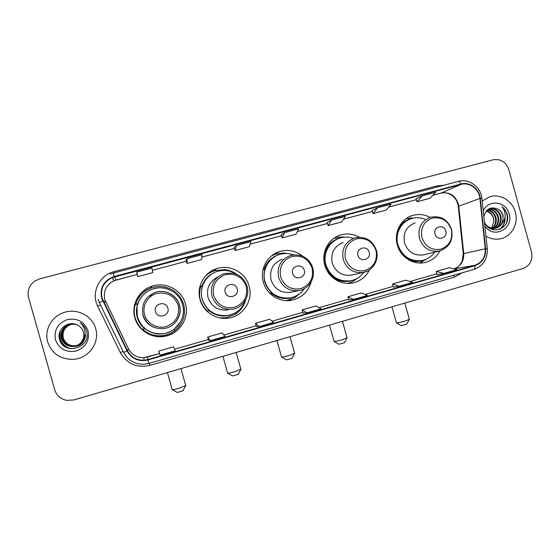 <?xml version="1.0" encoding="UTF-8"?>
<svg xmlns="http://www.w3.org/2000/svg" width="560" height="560" viewBox="0 0 560 560"><rect width="100%" height="100%" fill="white"/><g stroke="black" fill="none" stroke-linecap="round" stroke-linejoin="round"><path stroke-width="0.84" d="M430.031 217.392C424.41 214.403 418.6 213.759 412.594 215.474C400.911 218.743 393.645 232.666 397.313 244.965C400.435 257.054 413.182 265.188 424.676 262.556C431.466 260.995 436.583 257.089 440.02 250.845M359.373 237.223C353.36 233.87 347.088 233.135 340.557 235.018C328.51 238.462 321.006 252.637 324.744 265.111C327.908 277.305 340.879 285.523 352.716 282.968C360.325 281.274 365.904 276.906 369.467 269.857M348.068 283.395L348.586 283.178M302.869 256.333C295.883 250.768 288.12 249.179 279.58 251.566C267.246 255.171 259.56 269.549 263.347 282.156C266.546 294.406 279.636 302.687 291.746 300.244C301.777 297.948 308.245 291.823 311.15 281.869M287.784 300.636L290.745 299.558M200.081 299.726C203.287 311.969 216.412 320.306 228.76 318.073C243.334 316.064 253.421 300.097 249.13 286.104C245.665 272.552 229.978 264.026 216.685 268.639C204.078 272.44 196.238 287 200.081 299.726M224.119 318.395L228.76 318.073M134.841 317.835C138.047 329.987 151.018 338.359 163.527 336.49C178.92 334.824 189.903 318.269 185.416 303.793C181.867 289.912 165.487 281.316 151.732 286.286C138.894 290.332 130.963 305.032 134.841 317.835M151.732 286.286L151.333 287.854C139.055 291.725 131.474 305.795 135.184 318.031C139.881 330.687 149.03 336.63 162.624 335.874C170.268 334.691 176.239 330.932 180.523 324.597M144.515 328.636C140.966 325.626 138.551 321.902 137.263 317.457C136.031 312.963 136.164 308.511 137.641 304.087M136.983 307.244L137.368 317.555C138.649 321.965 141.064 325.654 144.599 328.615M199.472 288.624L199.962 286.972M216.685 268.639L213.521 270.942L207.886 273.609M275.961 253.988L272.937 254.849M334.649 238.07L334.089 238.189M47.712 341.992C51.954 353.633 60.445 359.422 73.192 359.359C88.466 358.673 100.086 342.678 95.683 328.671C92.337 315.616 76.51 307.713 63.392 312.711C51.45 316.715 44.149 330.26 47.712 341.992C51.954 353.633 60.445 359.422 73.192 359.359C88.466 358.673 100.086 342.678 95.683 328.671C92.337 315.616 76.51 307.713 63.392 312.711C51.45 316.715 44.149 330.26 47.712 341.992M485.947 236.11C490.595 238.931 495.488 239.813 500.612 238.756C511.644 236.593 518.763 223.643 515.34 212.17C512.463 200.83 500.22 193.389 489.755 196.735L482.223 201.012L489.755 196.735C500.22 193.389 512.463 200.83 515.34 212.17C518.763 223.643 511.644 236.593 500.612 238.756C495.488 239.813 490.595 238.931 485.947 236.11M102.032 297.955C100.233 288.764 103.572 282.002 112.042 277.669L461.027 184.408C469.518 181.888 479.171 189.084 479.92 198.415L485.261 248.801C485.569 257.061 482.069 262.57 474.754 265.321L147.791 359.576L143.941 360.234C136.486 360.339 130.991 357.168 127.449 350.721L102.032 297.955M101.605 298.074L127.057 350.91C131.747 358.911 138.698 361.935 147.91 359.982L474.859 265.699C482.356 262.878 485.947 257.236 485.632 248.773L480.284 198.387C479.514 188.825 469.623 181.447 460.929 184.03L114.198 276.479C103.971 280.301 99.771 287.504 101.605 298.074M415.968 198.751L422.373 195.846L417.011 201.761L415.968 198.751M372.022 210.497L377.461 207.844L373.051 213.549L372.022 210.497M331.52 220.108L328.104 225.603L341.691 221.956L345.408 216.398L331.52 220.108L327.096 222.516M136.759 272.118L137.83 276.619L152.712 272.629L152.012 268.044L136.759 272.118L136.906 273.357M187.173 258.65L187.047 263.424L201.593 259.525L202.069 254.674L187.173 258.65L186.102 260.211M234.171 247.345L236.411 245.504L235.137 250.53L234.171 247.345M281.155 234.787L284.515 232.659L282.149 237.923L281.155 234.787M508.83 169.624C505.932 161.924 500.689 158.648 493.101 159.789L39.634 278.887L34.853 281.015C29.148 285.236 27.041 290.724 28.553 297.486L54.712 389.802C56.623 395.577 60.627 399.098 66.731 400.372L73.913 399.938L523.04 268.485C530.124 265.559 532.938 260.057 531.496 251.979L508.83 169.624M373.051 213.549L386.337 209.986L391.041 204.218L377.461 207.844M417.011 201.761L430.017 198.275L435.652 192.304L422.373 195.846M235.137 250.53L249.354 246.715L250.964 241.619L236.411 245.504M282.149 237.923L296.044 234.199L298.732 228.865L284.515 232.659M393.281 287.091L399.217 286.265L412.706 282.38L405.804 280.161L392.588 283.948L393.281 287.098M436.94 274.526L443.835 273.413L457.03 269.612L449.218 267.701L436.289 271.411L436.947 274.533M256.326 326.515L259.119 326.62L273.567 322.462L269.64 319.242L255.507 323.295L256.333 326.522M208.572 340.263L210.21 340.711L225.001 336.448L222.166 332.864L207.704 337.015L208.572 340.27M159.705 354.326L160.132 355.138L175.28 350.77L173.586 346.808L158.788 351.057L159.705 354.333M348.649 299.936L353.584 299.411L367.381 295.435L361.424 292.894L347.914 296.772L348.649 299.95M306.894 312.858L321.013 308.791L316.043 305.921L302.232 309.883L302.974 313.089L306.894 312.858L302.232 309.883M187.047 263.424L186.095 260.197M137.83 276.619L136.899 273.35M328.104 225.603L327.096 222.509M259.119 326.62L255.507 323.295M210.21 340.711L207.704 337.015M160.132 355.138L158.788 351.057M353.584 299.411L347.914 296.772M399.217 286.265L392.588 283.948M443.835 273.413L436.289 271.411M85.071 333.452C85.386 339.192 82.845 343.154 77.455 345.331M76.706 345.59L75.432 345.807C69.307 346.213 65.191 343.588 63.098 337.932C62.006 331.331 64.701 326.795 71.183 324.324L73.283 323.946M76.944 345.478L75.558 345.765C69.44 346.171 65.338 343.546 63.245 337.904C62.16 331.31 64.848 326.788 71.316 324.324L73.353 323.953M84.679 335.972C84 340.662 81.424 343.84 76.958 345.506L76.762 345.562M76.636 345.604L74.921 345.982C68.747 346.395 64.603 343.749 62.496 338.051C61.39 331.394 64.106 326.823 70.637 324.345L73.024 323.939M84.826 335.356C84.343 340.347 81.739 343.721 77.021 345.485M76.699 345.583L75.054 345.94C68.887 346.353 64.75 343.707 62.643 338.023C61.544 331.38 64.253 326.816 70.777 324.338L73.087 323.939M83.832 338.149C82.635 341.831 80.171 344.344 76.454 345.681L74.536 346.122C68.32 346.535 64.155 343.875 62.034 338.142C60.928 331.45 63.658 326.851 70.224 324.352L72.828 323.939M76.391 345.702L74.403 346.164C68.18 346.577 64.008 343.917 61.88 338.17C60.767 331.464 63.504 326.858 70.091 324.359L72.758 323.939M84.07 337.652C82.957 341.593 80.437 344.26 76.517 345.66M82.81 339.787C83.944 337.288 84.161 334.726 83.454 332.108C82.467 328.867 80.409 326.501 77.287 325.003C68.39 319.998 56.735 329.308 59.402 338.772C63.028 355.838 90.881 348.467 86.821 332.024L86.611 331.205C85.561 327.663 83.454 324.87 80.29 322.84C82.985 325.241 84.553 328.188 85.001 331.667C85.309 334.642 84.581 337.351 82.81 339.787C81.039 343.399 78.064 345.59 73.878 346.346C67.606 346.766 63.399 344.078 61.257 338.296C60.137 331.534 62.895 326.893 69.531 324.373L75.495 324.254M83.069 339.423C81.347 343.217 78.323 345.513 74.011 346.304C67.753 346.717 63.553 344.036 61.411 338.261C60.298 331.52 63.049 326.886 69.671 324.366L72.555 323.939M85.582 335.251C84.266 343.679 79.247 347.375 70.511 346.346M69.839 346.15L64.498 342.79M63.231 341.194L61.845 338.324M55.482 339.836C59.234 349.062 66.171 352.786 76.279 351.022C85.778 347.263 89.705 340.522 88.06 330.792C84.371 321.622 77.476 317.884 67.375 319.557C57.806 323.26 53.844 330.015 55.482 339.836M66.115 347.347C61.922 344.687 59.584 341.054 59.115 336.441M70.763 348.761C61.908 345.688 58.471 339.619 60.452 330.554M64.995 346.696C61.873 344.379 59.955 341.46 59.248 337.932M70.364 348.705C61.908 345.625 58.527 339.731 60.228 331.023M182.938 390.782L177.275 392.462L172.403 389.767M172.067 389.578C172.165 390.005 174.573 389.543 179.312 388.192L185.71 385.49M167.86 308.133C165.97 300.223 152.999 303.793 155.498 311.563C157.423 319.487 170.366 315.861 167.86 308.133M182.539 304.64C179.396 292.369 164.983 284.718 152.789 288.988C141.239 292.495 134.057 305.669 137.536 317.135C141.953 329 150.542 334.523 163.296 333.704C176.876 332.094 186.501 317.45 182.539 304.64M153.489 294.679L150.325 296.177M151.424 287.497L150.766 287.714M162.239 336.525L163.345 336.357M143.038 315.56C144.683 320.922 148.099 324.744 153.272 327.026M137.753 304.052L135.59 304.465C138.208 296.31 143.563 290.745 151.662 287.784C155.911 286.391 160.223 286.111 164.605 286.951C174.307 289.268 180.677 295.106 183.708 304.465C186.109 314.916 183.162 323.638 174.867 330.638C171.318 333.319 167.335 334.971 162.904 335.594C155.176 336.469 148.4 334.348 142.569 329.245L144.928 328.524M135.59 304.465L137.767 303.541C141.386 294.469 148.057 289.268 157.794 287.938M180.586 321.755L174.202 329.231C164.311 335.797 154.525 335.622 144.858 328.72L142.569 329.245M238.14 374.353L232.589 375.963L227.794 373.254M227.486 373.079C227.661 373.492 230.188 373.002 235.053 371.623L240.863 369.159M237.174 288.897C235.319 281.12 222.768 284.571 225.211 292.215C227.094 300.013 239.624 296.506 237.174 288.897M217.917 276.927C209.496 281.295 206.199 288.162 208.026 297.521C211.512 306.761 218.141 310.891 227.92 309.911M236.453 274.148C230.44 270.375 224.014 269.479 217.182 271.46C205.863 274.771 198.793 287.791 202.23 299.173C206.71 311.129 215.278 316.568 227.934 315.476C236.817 313.586 242.753 308.371 245.735 299.824M210.931 274.561C202.783 280.889 199.836 289.107 202.09 299.229C206.122 310.387 214.046 315.889 225.848 315.735M200.732 286.762C199.262 291.102 199.129 295.484 200.333 299.915C201.614 304.318 204.008 308 207.515 310.947M214.165 270.473L210.658 271.516M220.584 318.073L223.251 318.031M245.77 299.754C244.146 305.865 240.695 310.674 235.431 314.188L226.219 317.73L219.723 317.912M202.279 286.335L199.794 287.021M199.871 286.713L201.992 285.915C204.96 278.061 210.497 273.112 218.603 271.061M207.452 274.442L205.373 276.115M209.3 310.443L206.85 311.136M233.982 313.544C225.12 317.597 216.776 316.659 208.957 310.716L206.934 311.213M204.813 276.787C207.62 273.931 210.917 271.88 214.718 270.641L224.539 269.591C228.942 270.053 232.939 271.586 236.53 274.176M291.928 358.337L286.454 359.884L281.722 357.189M281.428 357.014C281.708 357.413 284.347 356.902 289.345 355.488L294.623 353.241M304.248 270.284C302.428 262.626 290.283 265.972 292.67 273.497C294.525 281.169 306.649 277.774 304.248 270.284M282.401 259.147C273.035 262.92 269.255 269.878 271.061 280.021C274.533 289.233 281.071 293.314 290.675 292.243L299.369 290.472C309.148 288.722 315.686 277.683 312.76 268.03C308.742 257.656 301.357 253.456 290.619 255.43C280.721 259.413 276.724 266.777 278.635 277.515C282.31 287.28 289.226 291.599 299.369 290.472M293.426 254.842C288.841 253.225 284.221 253.099 279.58 254.478C268.52 257.635 261.604 270.48 264.992 281.75C269.479 293.706 277.956 299.061 290.409 297.822C296.282 296.618 300.937 293.545 304.381 288.624M276.143 255.871C266.189 261.674 262.381 270.333 264.712 281.841C269.122 293.65 277.48 299.019 289.786 297.927M274.463 254.219L273.672 254.359M295.778 296.401L296.996 295.428M301.035 292.502L294.826 297.703L286.23 300.608M263.039 269.654L264.873 269.101M271.768 292.936L269.962 293.412M263.137 269.22L264.32 268.807C267.148 261.149 272.461 256.305 280.259 254.282M294.042 296.8C285.824 299.95 278.194 298.767 271.152 293.251L270.074 293.524M271.684 255.787L275.821 254.03L283.654 252.987L288.456 253.666M344.358 342.734L338.933 344.225L334.243 341.537M333.97 341.376C334.348 341.747 337.113 341.208 342.244 339.766L347.039 337.722M369.201 252.259C367.409 244.727 355.649 247.961 357.987 255.367C359.807 262.927 371.553 259.637 369.201 252.259M343.224 242.522C334.11 246.19 330.442 253.029 332.227 263.039C335.671 272.202 342.097 276.227 351.491 275.114L351.883 275.023M353.332 238.413C348.95 236.852 344.533 236.719 340.102 238.014C329.315 241.031 322.567 253.694 325.906 264.838C330.372 276.745 338.709 282.037 350.924 280.707C356.258 279.552 360.549 276.759 363.804 272.328M337.736 238.896C327.25 244.3 323.169 252.994 325.493 264.971C329.945 276.85 338.268 282.128 350.455 280.798L350.924 280.707M325.143 254.247L323.862 259.994M327.341 271.229L331.639 275.233M357.525 278.145L352.856 281.449L347.788 283.395M324.429 252.707L325.675 252.224M332.43 275.954L331.226 276.248M324.52 252.301L324.821 252.203C327.558 244.643 332.731 239.897 340.333 237.951M353.346 280.063C345.485 282.898 338.212 281.645 331.527 276.29L331.324 276.346M333.865 238.35L341.572 236.936L344.869 237.167M406.63 324.191L401.233 325.64L396.564 322.959M396.319 322.819C396.844 323.155 399.749 322.581 405.041 321.097L409.325 319.277M445.802 231C444.045 223.615 432.726 226.723 435.008 233.996C436.793 241.409 448.091 238.245 445.802 231M415.121 222.873C406.308 226.415 402.773 233.114 404.53 242.963C407.932 252.035 414.197 256.004 423.325 254.87L423.829 254.751M424.956 219.275C420.56 217.511 416.115 217.273 411.628 218.561C401.17 221.431 394.646 233.863 397.922 244.839C402.339 256.648 410.494 261.863 422.38 260.484C427.532 259.308 431.641 256.522 434.728 252.126M409.878 219.17C399.238 224.224 395.066 232.841 397.355 245.014C401.758 256.795 409.892 261.996 421.757 260.617L422.24 260.512M422.149 238.469L421.995 237.944M425.943 259.364L419.524 263.011M397.012 232.582L397.523 232.4M404.124 255.857L403.662 255.976M406.238 218.596L413.602 218.078M487.088 210.112C491.568 210.413 494.536 212.94 496.006 217.707C496.79 222.019 495.586 225.547 492.401 228.291M492.135 228.494L491.302 229.033M486.878 210.315C491.169 210.77 494.011 213.297 495.404 217.889C496.174 222.033 495.061 225.484 492.072 228.242M491.806 228.459L490.98 229.026M488.187 209.44C493.269 209.097 496.685 211.617 498.435 216.986C499.261 221.921 497.686 225.722 493.71 228.382M493.43 228.543L492.562 228.956M492.268 229.068L491.54 229.306M487.907 209.587C492.842 209.419 496.146 211.946 497.826 217.168C498.645 221.949 497.161 225.68 493.388 228.375M493.108 228.55L492.247 228.991M491.96 229.117L491.498 229.292M487.053 210.14L489.734 208.838C495.215 207.977 498.932 210.455 500.892 216.258C501.76 221.816 499.786 225.827 494.991 228.305M494.69 228.424L490.875 229.026M487.718 209.573L489.132 209.034C494.606 208.18 498.316 210.644 500.276 216.44C501.13 221.844 499.268 225.806 494.676 228.34M494.382 228.466L493.486 228.788M493.402 228.809L491.232 229.18M484.407 221.627C488.782 236.201 510.657 229.614 507.43 215.173L507.248 214.431C506.324 211.225 504.546 208.677 501.921 206.773C503.902 209.069 504.973 211.82 505.134 215.026C505.218 217.77 504.406 220.255 502.712 222.481L503.104 215.607C502.236 212.674 500.514 210.497 497.931 209.083C500.423 210.588 502.033 212.793 502.761 215.705C503.636 221.739 501.361 225.883 495.929 228.137M502.712 222.481C501.361 225.386 499.128 227.262 496.013 228.116C491.89 228.935 488.411 227.633 485.583 224.224M495.845 228.158L495.397 228.277C492.702 228.865 490.196 228.452 487.872 227.024M486.241 211.008C489.979 211.876 492.436 214.347 493.612 218.414L493.871 221.543L491.554 228.137M493.871 221.543L493.493 218.449C492.268 214.592 489.783 212.191 486.045 211.253M484.883 226.051C493.325 239.344 514.01 228.837 509.138 213.892C506.233 201.131 487.872 199.031 483.287 211.064M497.931 209.083C490.623 206.241 485.947 208.782 483.889 216.713M501.921 206.773C506.933 211.043 508.431 216.426 506.422 222.915M504.819 218.155C504.784 222.971 503.013 226.737 499.52 229.453M505.05 216.916C505.407 222.131 503.699 226.254 499.926 229.299M479.92 198.415L458.759 206.199L458.276 203.679C455.112 195.314 449.344 191.786 440.979 193.102L432.845 195.279M485.261 248.801L463.253 253.694L462.182 261.191L459.837 265.013C458.941 266.343 456.988 267.631 453.978 268.863C460.782 266.231 464.03 261.086 463.736 253.428L458.759 206.199L458.297 206.738L463.239 253.554M114.317 276.892L116.242 279.993L114.128 280.714C106.239 284.76 103.138 291.067 104.811 299.628L128.492 348.789C131.782 354.795 136.906 357.756 143.85 357.665L159.495 353.584L147.448 357.042L147.791 359.576M462.217 272.797L454.279 277.165L149.821 365.386C136.815 368.165 126.987 363.902 120.344 352.59L97.727 306.236C90.776 292.936 99.211 275.142 113.981 271.663L437.115 185.871L437.458 186.921M437.115 185.871L443.807 185.234M99.386 302.722L98.063 299.257M127.057 350.91L123.62 352.429L99.393 302.736L102.704 300.944M474.859 265.699C475.118 267.757 474.838 268.982 474.026 269.381L148.911 363.426L147.91 359.982M485.632 248.773L487.291 248.801M148.904 363.419L143.752 364.266C134.652 364.259 127.946 360.318 123.627 352.436M480.284 198.387L481.978 198.674M460.929 184.03C460.061 182.098 459.172 181.216 458.248 181.398L458.164 181.426M458.248 181.398L113.33 273.07L114.198 276.479M149.24 363.328L149.821 365.386M120.344 352.59L123.074 351.302M453.922 275.198L454.279 277.165M97.727 306.236L100.45 304.92M113.981 271.663L114.303 272.811M474.754 265.321L454.041 268.877M461.027 184.408L440.874 193.144L432.831 195.293M388.689 207.109L416.304 199.717L388.696 207.088M372.344 211.463L343.56 219.17L372.351 211.477M327.418 223.489L297.388 231.525L327.418 223.503M281.47 235.781L250.159 244.16L281.47 235.795M234.479 248.36L201.831 257.096L234.479 248.367M186.396 261.219L152.362 270.333L186.403 261.233M116.256 280.007L137.2 274.4L114.128 280.714L112.042 277.669M103.103 300.755L105.819 302.26M127.449 350.721L128.492 348.789M208.376 339.514L174.622 349.223L208.376 339.521M223.902 335.055L256.144 325.78L223.895 335.048M272.041 321.209L302.834 312.354L272.034 321.202M319.081 307.678L348.481 299.222L319.074 307.671M365.064 294.448L393.127 286.377L365.057 294.441M410.025 281.512L436.793 273.812L410.018 281.512M440.727 193.179L440.874 193.144C445.375 191.254 455.385 194.761 457.765 203.896M178.178 305.368C174.328 295.701 167.188 291.718 156.765 293.426C147.742 295.813 141.981 305.795 144.557 314.692C147.007 323.624 157.136 329.189 166.096 326.592C175.896 322.686 179.921 315.609 178.178 305.368M179.487 305.032C176.96 295.232 165.585 289.051 155.792 292.236C145.341 296.499 141.092 304.136 143.059 315.14C146.727 324.912 153.818 329.364 164.318 328.496C175.112 326.984 182.644 315.266 179.487 305.032M246.239 286.475C242.48 276.955 235.55 273.014 225.463 274.652C215.908 278.383 211.988 285.334 213.703 295.505C217.532 305.088 224.497 309.015 234.605 307.286C244.083 303.492 247.961 296.555 246.239 286.475M224.308 273.525C214.13 277.648 210.007 285.145 211.939 296.023C215.635 305.823 222.663 310.205 233.009 309.169C243.194 307.51 250.11 296.17 247.086 286.258C245.469 281.386 242.473 277.62 238.098 274.967L232.834 273.091L224.308 273.525M312.144 268.184C308.469 258.811 301.742 254.905 291.963 256.473C282.723 260.099 278.943 266.924 280.637 276.934C284.375 286.37 291.144 290.262 300.93 288.603C310.107 284.907 313.845 278.103 312.144 268.184M312.781 268.023C311.598 263.956 309.323 260.666 305.949 258.153M375.991 250.467C372.393 241.234 365.862 237.37 356.384 238.868C347.431 242.396 343.791 249.088 345.457 258.944C349.118 268.233 355.691 272.09 365.176 270.501C374.066 266.91 377.671 260.232 375.991 250.467M351.491 275.114L363.566 272.377C373.03 270.578 379.267 259.791 376.418 250.355C372.498 240.163 365.302 236.005 354.83 237.902C345.219 241.766 341.348 248.997 343.231 259.588C346.878 269.283 353.661 273.546 363.566 272.377L367.199 271.152M451.325 229.558C447.825 220.493 441.518 216.671 432.39 218.092C423.773 221.515 420.287 228.053 421.932 237.72C425.488 246.848 431.837 250.656 440.979 249.144C449.533 245.665 452.984 239.141 451.325 229.558M430.591 217.217C421.309 220.955 417.599 228.025 419.454 238.434C423.045 248.024 429.646 252.224 439.257 251.034C449.316 247.534 453.425 240.352 451.584 229.495C447.776 219.499 440.776 215.411 430.591 217.217M408.667 259.861C413.756 261.94 418.824 262.017 423.864 260.106M411.46 218.61C406.196 219.807 402.01 222.684 398.902 227.241M290.206 300.475L291.746 300.244M162.624 335.874L163.527 336.49M273.812 254.555L279.58 251.566M335.636 237.195L340.557 235.018M409.234 216.804L412.594 215.474M457.793 204.001L458.269 206.423M143.752 364.266L148.911 363.426L474.026 269.381C483.28 265.846 487.697 258.958 487.284 248.71L481.95 198.471C480.977 187.033 469.042 178.255 458.339 181.37M113.33 273.07L110.152 274.197M143.941 360.234L143.85 357.665L147.441 357.042M182.854 390.943L185.612 385.882M180.964 368.606L185.787 385.763M155.792 292.236C165.487 289.051 176.792 295.267 179.305 305.067C182.448 315.301 175.007 327.012 164.318 328.496M167.412 372.575L172.179 389.487M174.867 330.638L174.202 329.231L178.22 325.283M164.577 288.246L164.605 286.951M238.056 374.5L240.772 369.53M236.173 352.45L240.933 369.418M222.908 356.335L227.577 372.988M225.484 270.466L224.539 269.591M235.872 312.515L235.431 314.188M291.851 358.484L294.539 353.591M289.996 336.693L294.686 353.486M276.927 340.522L281.519 356.93M285.201 253.533L283.654 252.987M296.177 295.862L294.826 297.703M344.281 342.86L346.969 338.044M342.475 321.335L347.102 337.946M329.539 325.122L334.047 341.299M343.637 237.272L341.572 236.936M355.005 279.433L352.856 281.449M406.56 324.31L409.255 319.564M404.831 303.086L409.381 319.48M421.757 260.617L422.38 260.484M423.325 254.87L439.257 251.034M391.972 306.845L396.389 322.742M413.357 218.127L410.501 217.98M424.9 259.77L421.799 262.045M492.961 228.928L493.57 228.767M495.397 228.277L496.013 228.116M489.132 209.034L489.734 208.838"/></g></svg>
